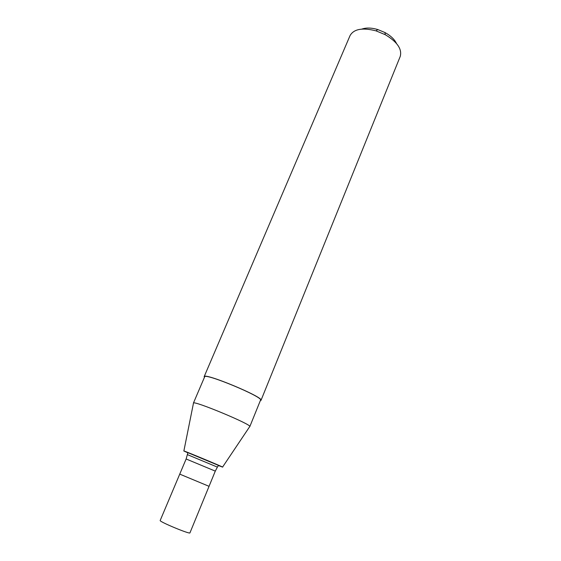 <?xml version="1.0" encoding="UTF-8"?>
<svg xmlns="http://www.w3.org/2000/svg" width="561" height="561" viewBox="0 0 561 561"><rect width="100%" height="100%" fill="white"/><g stroke="black" fill="none" stroke-linecap="round" stroke-linejoin="round"><path stroke-width="0.84" d="M209.05 486.324L179.744 474.122L209.05 486.324L179.744 474.122L160.187 520.475C158.749 521.52 190.214 534.619 189.948 532.859L215.291 471.121L186.133 458.982L179.744 474.122M187.507 454.669L217.388 467.11L218.524 465.42L187.9 452.671L186.133 458.982M218.439 465.539L222.563 467.103C225.725 468.021 180.979 449.396 183.868 450.995L187.872 452.818M249.813 426.598C252.639 424.852 192.647 399.881 193.405 403.114L204.625 376.873C204.386 372.476 263.81 397.216 260.528 400.147L249.813 426.598M260.311 400.673L261.005 400.344C264.35 397.363 203.902 372.202 204.148 376.676L204.4 377.399M261.005 400.344L400.224 56.444C402.223 49.109 397.223 41.858 385.225 34.684L376.073 30.876C362.532 27.412 353.858 28.976 350.064 35.567L204.148 376.676M396.501 43.492C394.537 39.375 390.701 35.729 385 32.559L377.742 29.537C371.48 27.727 366.193 27.573 361.88 29.081M217.388 467.11L215.291 471.121M222.584 467.068L249.638 426.725M183.875 450.953L193.44 403.324M377.742 29.537L376.073 30.876M385 32.559L385.225 34.684"/></g></svg>
